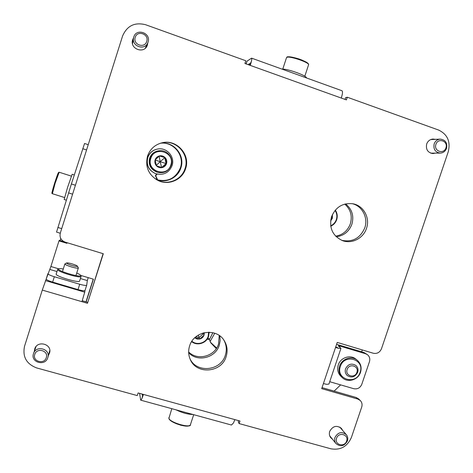 <?xml version="1.0" encoding="UTF-8"?>
<svg xmlns="http://www.w3.org/2000/svg" width="473" height="473" viewBox="0 0 473 473"><rect width="100%" height="100%" fill="white"/><g stroke="black" fill="none" stroke-linecap="round" stroke-linejoin="round"><path stroke-width="0.71" d="M345.059 99.413L345.651 97.615L347.288 97.225L438.619 130.057C447.476 134.356 450.698 141.563 448.274 151.685L381.475 348.761C379.813 352.468 377.076 353.964 373.268 353.236L337.237 342.411L321.705 388.646L357.759 399.046L360.219 400.46C361.969 402.298 362.466 404.498 361.709 407.058L351.415 437.419C347.312 446.607 340.477 450.402 330.917 448.806L239.125 423.577L239.977 421.023L234.862 419.616L233.491 422.968L231.445 425.026L140.747 400.176M139.576 393.365L140.694 400.158C140.984 400.264 141.48 399.508 142.172 397.894L143.443 394.429L138.104 392.957L137.253 395.582L36.752 367.959C26.453 364.033 22.385 356.796 24.537 346.254L42.286 290.091L87.475 303.299L103.102 253.682M246.971 61.188L251.595 58.149C251.932 58.291 251.849 59.438 251.346 61.591L250.258 65.398L244.937 63.488L245.824 60.757L145.631 24.738C134.704 21.989 127.012 25.761 122.566 36.043L60.29 233.124C59.403 237.416 61.023 240.414 65.15 242.123L103.291 253.741L87.475 303.299M251.63 58.161L341.884 90.71C342.505 90.952 342.641 92.152 342.292 94.304L341.317 98.071L346.407 99.892L347.288 97.225M185.593 168.684C182.306 179.811 168.559 185.783 158.136 180.538C148.557 175.04 145.022 166.904 147.517 156.125C150.065 149.03 154.978 144.572 162.263 142.745C176.707 139.068 190.702 154.795 185.593 168.684M226.153 356.536C221.595 372.996 195.911 374.894 190.093 359.031C188.372 354.785 188.207 350.428 189.608 345.958C193.841 330.828 216.545 327.417 224.196 340.607C227.235 345.556 227.885 350.865 226.153 356.536M34.322 351.303L34.754 348.808C37.544 339.939 52.426 344.149 49.559 352.953L48.465 355.253M147.818 42.741L147.292 45.343C144.289 54.194 129.921 49.162 132.529 40.134L133.587 37.71M435.261 153.134L432.978 153.554C427.793 152.708 425.688 149.527 426.676 144.017C427.846 141.019 429.945 139.364 432.978 139.056L435.266 139.358M332.424 439.157L330.733 437.691C329.332 435.828 328.995 433.717 329.711 431.364C332.832 425.925 336.758 424.961 341.488 428.461L342.629 430.395M366.498 228.353C363.388 238.297 351.859 244.222 342.493 240.621C332.584 235.926 328.924 227.986 331.526 216.817C335.67 207.02 342.819 202.675 352.964 203.792C363.542 205.584 370.282 217.923 366.498 228.353M352.137 203.65C362.229 205.879 368.402 217.805 364.772 227.868C360.172 238.315 352.486 242.466 341.713 240.319M82.249 300.716L87.588 302.282M239.125 423.577L238.238 421.81L238.623 420.651M322.042 387.629L356.122 397.474L358.569 398.875L360.219 400.46M162.062 142.787C176.358 139.31 190.075 154.878 185.032 168.589C181.792 179.569 168.287 185.517 157.947 180.45M330.952 437.324L330.089 436.703L330.952 437.324M340.637 427.651L341.092 428.621L340.637 427.651M433.091 153.146L431.896 153.471L433.091 153.146M431.896 139.204L433.091 139.464L431.896 139.204M147.156 45.656L147.517 43.534L147.156 45.656M132.44 40.542L133.38 38.538L132.44 40.542M49.718 352.261L48.855 353.869L49.718 352.261M34.813 349.943L35.026 348.152L34.813 349.943M223.782 339.992C226.472 344.776 226.993 349.843 225.337 355.193C220.897 371.199 196.106 373.504 189.815 358.339M249.75 63.66L249.519 65.132M249.638 63.619L248.065 64.612M142.125 394.062L142.261 394.724L142.651 394.21M46.188 279.111L42.286 290.091M45.491 280.595L84.732 292.16L81.941 301.685M84.732 292.16L84.963 290.57M340.938 348.37L328.93 384.07L326.695 384.336L323.408 383.579M339.655 347.046L339.981 346.07L338.207 345.804L340.956 348.299L338.798 348.335L335.528 347.507M329.722 381.711L353.78 388.705C357.511 389.385 360.184 387.913 361.798 384.301L369.454 361.691C370.258 358.847 369.59 356.518 367.456 354.691L363.944 352.491L336.593 344.332M339.981 346.07L365.599 353.751L367.456 354.691M357.269 360.266L355.862 359.119C350.369 354.318 340.489 357.564 338.272 364.925C336.971 369.401 337.87 373.227 340.968 376.396L342.298 377.637C347.685 383.071 358.215 379.955 360.515 372.286C361.892 367.474 360.81 363.465 357.269 360.266C351.752 355.442 341.819 358.705 339.59 366.108C338.278 370.607 339.182 374.45 342.298 377.637M360.119 372.281C365.038 359.379 344.35 353.189 340.383 366.457C335.517 379.447 356.216 385.46 360.119 372.281M46.283 357.641C44.308 364.825 32.229 361.496 34.76 354.437C36.746 347.229 48.825 350.611 46.283 357.641M47.785 357.677C45.337 366.593 30.331 362.466 33.471 353.698L33.553 353.455C36.238 344.876 50.641 348.926 47.856 357.44L47.785 357.677M146.725 41.423C144.655 48.92 132.606 44.663 135.225 37.337C137.312 29.811 149.362 34.127 146.725 41.423M148.043 42.127L147.895 42.546C145.01 51.137 131.08 46.253 133.634 37.503L133.764 37.048C136.354 27.694 151.325 33.063 148.043 42.127M445.915 147.872C443.845 154.807 433.374 151.106 435.935 144.318C438.022 137.359 448.487 141.108 445.915 147.872M446.565 148.315C445.377 151.313 443.266 152.903 440.227 153.098C435.231 152.288 433.209 149.226 434.161 143.904C435.29 141.013 437.318 139.417 440.239 139.121C445.406 139.789 447.511 142.858 446.565 148.315M346.608 441.043C344.622 447.712 334.098 444.809 336.575 438.258C338.573 431.571 349.092 434.516 346.608 441.043M347.436 440.919C344.326 446.246 340.501 447.121 335.948 443.55C334.6 441.752 334.269 439.724 334.967 437.454C337.976 432.21 341.76 431.275 346.313 434.652C347.779 436.473 348.152 438.56 347.436 440.919M86.689 285.219L85.016 290.475C84.436 291.025 82.101 290.729 78.01 289.594L52.639 282.115C48.524 280.826 46.372 279.791 46.194 279.011L50.889 266.506L58.983 240.893L59.285 240.331L64.907 242.046M86.003 301.815L93.24 279.135M344.752 204.105C350.67 209.379 352.533 215.96 350.333 223.835C347.685 230.794 342.795 234.91 335.659 236.175M219.224 335.487L218.567 343.983C215.008 356.352 197.507 361.088 188.662 351.971M160.382 143.242C173.408 141.344 184.848 155.534 180.384 167.814C175.72 178.433 167.732 182.371 156.415 179.622M160.566 143.189C173.727 141.125 185.404 155.463 180.881 167.897C177.937 177.765 166.224 183.494 156.581 179.716M340.625 384.88L334.127 391.118M80.41 278.532L87.334 280.59L88.203 277.633L93.406 279.182L86.169 301.863M58.983 240.893L66.918 243.311L67.107 242.72M362.294 349.943L361.668 351.811M345.586 203.898C352.048 209.167 354.147 215.96 351.877 224.267C349.039 231.604 343.836 235.773 336.262 236.772M219.815 335.913L220.17 340.56L219.289 345.178C215.641 357.931 197.371 362.484 188.68 352.704M87.334 280.59L86.701 285.184C86.133 285.704 83.804 285.39 79.712 284.249L54.342 276.735C50.227 275.446 48.069 274.423 47.885 273.672M46.194 279.011L47.874 273.696M56.222 274.021L56.216 274.038C54.862 276.149 79.6 283.493 79.624 280.997L79.635 280.974M57.913 269.214L57.671 269.444C56.34 271.467 81.084 278.834 81.078 276.427L81.013 276.114M63.281 269.001C60.846 268.569 59.332 268.504 58.729 268.8L58.563 268.971C57.174 270.852 80.818 277.888 80.629 275.552L80.587 275.327C80.262 274.754 78.979 273.991 76.732 273.022M193.073 414.514C187.864 414.383 182.188 412.828 176.057 409.849M281.949 69.093C287.46 68.638 307.137 75.745 306.398 77.909M356.89 372.334C354.951 378.849 344.746 375.864 347.152 369.466C349.104 362.927 359.309 365.96 356.89 372.334M357.671 372.34C355.087 377.129 351.599 378.181 347.206 375.503C345.349 373.658 344.811 371.411 345.574 368.774C348.069 364.074 351.498 362.968 355.867 365.452C357.86 367.302 358.463 369.596 357.671 372.34M71.813 265.412C68.213 264.271 66.51 263.455 66.693 262.964C67.438 262.752 69.289 263.077 72.251 263.928C75.201 264.85 76.922 265.601 77.418 266.187C77.294 266.689 75.426 266.429 71.813 265.412M78.305 267.813L78.341 267.978C77.773 268.422 75.444 268.061 71.346 266.896C67.261 265.607 65.108 264.626 64.884 263.94L65.014 263.822M60.248 233.242L56.547 232.107L71.388 183.967L84.549 143.49L88.232 144.703L84.549 143.49M60.763 238.498L60.106 240.58M216.297 348.589L210.757 342.824L209.356 339.561L207.139 339.224M157.728 180.036L155.7 175.714L157.083 174.088M146.79 165.254L147.399 164.563M155.7 175.714L155.381 175.589L156.734 173.999M155.381 175.589L157.42 179.947M216.664 348.027L210.45 342.257M209.356 339.561L208.729 338.461L207.718 338.313M66.315 200.168L64.162 199.488L67.568 187.414L72.15 174.295L74.279 174.975M209.379 339.644L212.874 332.702M155.073 178.741L157.154 179.149M191.535 341.79L192.434 342.174M209.119 333.193L209.303 332.229M204.306 332.679L204.052 335.079C203.307 337.125 201.876 338.437 199.76 339.023L197.075 339.035L194.71 337.84M203.526 332.868L204.052 335.079L199.76 339.023L195 337.562M204.052 335.079L203.142 332.974M199.76 339.023L199.038 337.627L203.295 333.713L202.19 333.27M195.964 336.729L199.038 337.627L198.382 335.032M158.372 148.912L158.207 148.93C152.992 149.764 149.468 152.661 147.635 157.627C146.027 165.047 148.652 170.375 155.516 173.615L155.676 173.668C163.41 175.584 168.879 172.911 172.077 165.645C175.128 157.237 167.253 147.564 158.372 148.912C153.14 149.746 149.61 152.655 147.771 157.633C146.151 165.077 148.788 170.422 155.676 173.668M149.604 158.236C148.226 164.746 150.585 169.334 156.681 171.995L157.474 172.249C164.007 173.662 168.607 171.315 171.261 165.195C173.828 158.083 167.359 149.858 159.821 150.721C155.126 151.319 151.945 153.843 150.29 158.284C148.889 164.894 151.283 169.547 157.474 172.249C164.013 173.662 168.607 171.315 171.261 165.195C173.828 158.083 167.359 149.858 159.821 150.721L158.993 150.786C154.369 151.378 151.236 153.861 149.604 158.236M165.272 157.751C166.727 159.496 167.146 161.453 166.526 163.628C165.763 165.751 164.285 167.087 162.097 167.625C159.874 168.016 157.976 167.389 156.397 165.757C154.931 164.013 154.511 162.05 155.126 159.868C155.889 157.74 157.373 156.403 159.567 155.865C161.796 155.481 163.693 156.114 165.272 157.751L166.526 163.628L162.097 167.625L156.397 165.757L155.126 159.868L159.567 155.865L165.272 157.751L159.454 155.966M166.526 163.628L166.041 163.563L164.793 157.734L160.152 161.671L159.194 156.191M161.689 167.495L166.041 163.563L160.152 161.671L161.636 167.477M156.303 165.373L160.152 161.671L155.144 159.975M332.407 214.612L332.383 218.284L330.627 220.909M331.78 216.102L332.383 218.284L330.84 219.478M332.383 218.284L331.183 217.952M143.443 394.429L234.862 419.616M341.317 98.071L250.258 65.398M249.62 64.754L251.346 61.591M246.149 63.926L247.077 61.058M142.722 394.228L142.172 397.894M356.122 397.474L357.759 399.046M335.747 346.845L338.798 348.335M363.944 352.491L365.599 353.751M47.856 357.44L49.795 350.416M36.043 346.561L33.553 353.455M133.634 37.503L132.487 43.711M145.3 48.222L147.895 42.546M50.889 266.506L58.676 268.824M80.611 275.369L88.203 277.633M49.896 269.45L56.997 271.561M52.639 282.115L54.342 276.735M78.01 289.594L79.712 284.249M193.699 414.685L190.436 424.624C190.122 428.526 169.34 422.294 168.896 418.156L168.92 417.517M189.318 425.552C186.652 427.976 169.984 422.46 169.275 418.918M286.49 57.736L286.78 57.404C289.234 55.542 310.229 62.779 308.538 64.89L304.807 76.254M287.46 57.062C289.695 55.341 308.922 61.821 308.225 64.056M82.716 148.699L86.571 149.959M71.388 183.967L75.414 185.25M68.567 192.901L72.6 194.172M57.848 227.454L61.703 228.636M52.674 191.766C51.391 194.48 52.042 191.612 54.608 183.169C51.043 195.532 51.794 192.925 52.367 193.699L55.105 183.353L59.178 172.225L71.352 176.122M59.178 172.225L58.51 172.456L54.608 183.169C57.57 174.094 58.8 171.037 58.315 173.987M210.095 341.518L214.754 333.24M208.587 336.315L209.084 332.217L208.593 336.333C206.583 343.268 197.046 346.248 191.654 341.601C197.04 346.224 206.547 343.256 208.581 336.35M191.896 341.216C197.01 345.775 206.246 342.966 208.179 336.291L208.634 332.212M150.81 158.449C146.228 171.185 167.194 178.014 170.812 165.042C175.442 152.389 154.482 145.4 150.81 158.449M330.751 226.206C333.619 224.894 335.588 222.724 336.658 219.703C337.71 216.25 337.255 213.063 335.298 210.136C337.273 213.063 337.734 216.256 336.681 219.709C335.605 222.736 333.631 224.906 330.751 226.218M330.692 225.804C333.435 224.551 335.316 222.481 336.344 219.59C337.35 216.291 336.912 213.246 335.038 210.455M246.096 63.902L246.983 61.165M430.726 153.157L440.227 153.098M430.72 139.576L440.239 139.121M329.669 435.722L335.948 443.55M339.756 427.072L346.313 434.652M85.016 290.475L86.701 285.184M57.671 269.444L56.216 274.038M81.078 276.427L79.624 280.997M58.729 268.8L57.854 269.243M80.587 275.327L81.043 276.167M190.436 424.624C190.968 426.208 187.816 426.427 180.976 425.274C173.331 422.779 169.304 420.497 168.885 418.434L171.805 408.69M282.771 69.105L286.508 57.671L287.04 57.091C286.39 56.275 295.152 57.115 302.383 60.284C309.732 63.595 308.455 64.304 308.562 64.813M66.693 262.964L64.978 263.839M62.471 271.555L64.884 263.94M75.928 275.57L78.341 267.978M77.418 266.187L78.323 267.842M52.367 193.699L64.553 197.537"/></g></svg>
